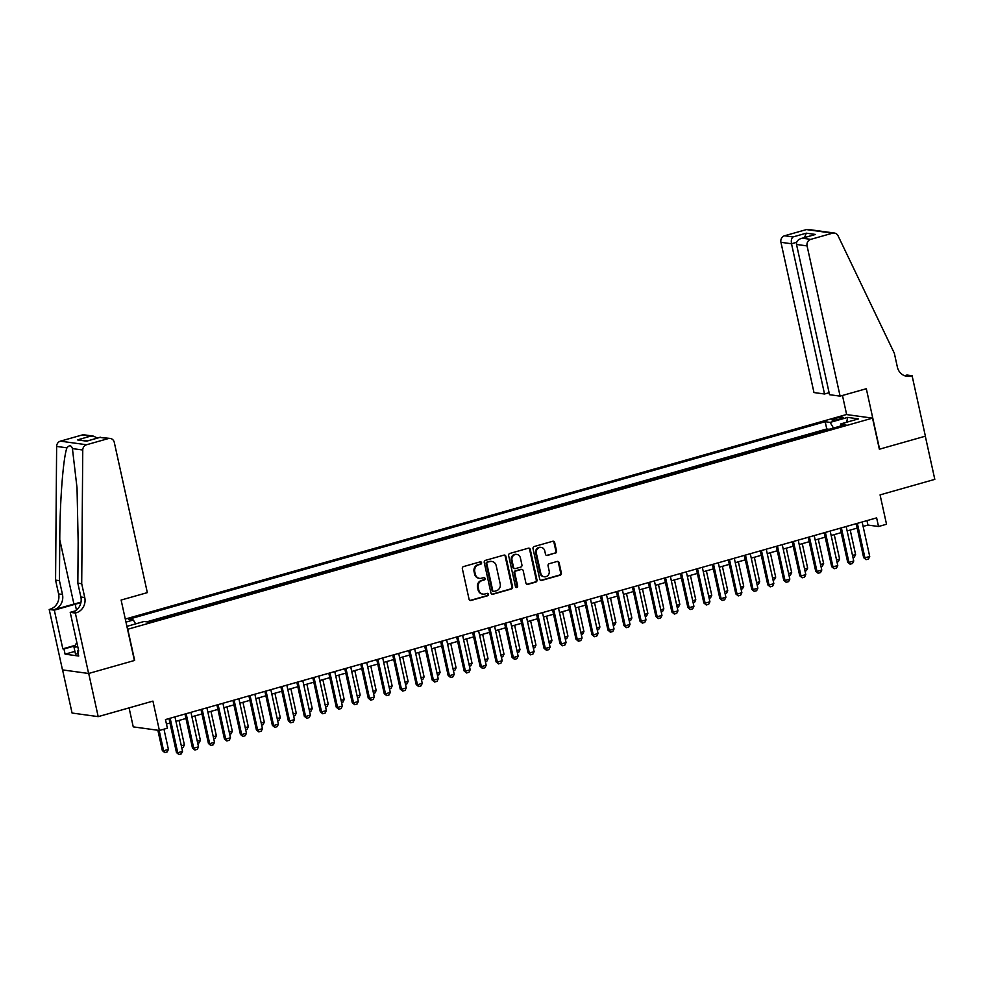 <?xml version="1.0" encoding="UTF-8"?>
<svg xmlns="http://www.w3.org/2000/svg" width="984" height="984" viewBox="0 0 984 984"><rect width="100%" height="100%" fill="white"/><g stroke="black" fill="none" stroke-linecap="round" stroke-linejoin="round"><path stroke-width="1.48" d="M481.582 562.713A1.23 1.132 97.8 0 0 480.217 561.839L463.55 566.575A1.759 1.611 97.8 0 0 462.357 568.715L469.061 599.219A1.759 1.611 97.8 0 0 471.004 600.474L487.67 595.738A1.23 1.132 97.8 0 0 487.584 593.34A1.23 1.132 97.8 0 0 487.154 593.377L484.989 593.979A5.621 5.154 97.8 0 1 478.777 589.982L478.224 587.436A5.621 5.154 97.8 0 1 482.049 580.597L484.202 579.982A1.23 1.132 97.8 0 0 484.116 577.571A1.23 1.132 97.8 0 0 483.685 577.608L481.533 578.223A5.621 5.154 97.8 0 1 475.309 574.213L474.755 571.679A5.621 5.154 97.8 0 1 478.581 564.828L480.745 564.213A1.23 1.132 97.8 0 0 481.582 562.713M479.565 578.358L478.864 578.26A5.621 5.154 97.8 0 1 474.608 574.127L474.054 571.581A5.621 5.154 97.8 0 1 477.88 564.73L480.032 564.115A1.23 1.132 97.8 0 0 480.29 561.827M470.044 600.424A1.759 1.611 97.8 0 0 470.303 600.375L486.969 595.652A1.23 1.132 97.8 0 0 487.215 593.352M483.033 594.127L482.332 594.029A5.621 5.154 97.8 0 1 478.076 589.883L477.511 587.337A5.621 5.154 97.8 0 1 481.348 580.498L483.501 579.884A1.23 1.132 97.8 0 0 483.747 577.596M835.379 418.409A5.72 0.849 -12.4 0 0 832.046 419.947A5.72 0.849 -12.4 0 0 839.893 419.036A5.72 0.849 -12.4 0 0 843.226 417.499A5.72 0.849 -12.4 0 0 835.379 418.409M555.357 553.229A1.759 1.611 97.8 0 0 556.55 551.089L554.668 542.528A1.759 1.611 97.8 0 0 552.725 541.274L534.214 546.526A1.759 1.611 97.8 0 0 533.02 548.666L539.736 579.182A1.759 1.611 97.8 0 0 541.667 580.425L560.179 575.185A1.759 1.611 97.8 0 0 561.384 573.045L559.109 562.7A1.759 1.611 97.8 0 0 557.165 561.446L549.244 563.697A1.759 1.611 97.8 0 0 548.051 565.837L549.17 570.966A4.699 4.305 97.8 0 1 544.337 576.808A4.699 4.305 97.8 0 1 540.782 573.34L536.366 553.254A4.699 4.305 97.8 0 1 541.2 547.412A4.699 4.305 97.8 0 1 544.755 550.88L545.493 554.226A1.759 1.611 97.8 0 0 547.436 555.48L554.644 553.131A1.759 1.611 97.8 0 0 555.849 550.991L553.967 542.43A1.759 1.611 97.8 0 0 552.983 541.225M127.809 629.342L134.648 660.424L88.708 673.462L98.191 716.635L152.926 701.112L159.383 730.46L167.378 728.197L165.472 719.562L876.633 517.879L878.528 526.514L886.523 524.238L880.065 494.891L934.8 479.368L925.304 436.195L879.364 449.221L872.525 418.138L127.551 629.305M505.887 556.366A1.759 1.611 97.8 0 0 503.943 555.111L485.432 560.363A1.759 1.611 97.8 0 0 484.239 562.504L490.942 593.02A1.759 1.611 97.8 0 0 492.886 594.262L511.397 589.01A1.759 1.611 97.8 0 0 512.59 586.87L505.887 556.366L505.173 556.268A1.759 1.611 97.8 0 0 504.202 555.062M509.823 553.451L528.334 548.199A1.759 1.611 97.8 0 1 530.278 549.441L536.981 579.957A1.759 1.611 97.8 0 1 535.788 582.097L527.867 584.348A1.759 1.611 97.8 0 1 525.923 583.094L523.205 570.72A1.759 1.611 97.8 0 0 521.262 569.465L516.01 570.966A1.759 1.611 97.8 0 0 514.817 573.106L517.645 585.984A1.23 1.132 97.8 0 1 516.379 587.51A1.23 1.132 97.8 0 1 515.456 586.612L508.63 555.591A1.759 1.611 97.8 0 1 509.823 553.451M98.191 716.635L72.066 713.031L62.57 669.895M125.3 619.047L846.4 414.547L872.525 418.138M829.106 429.295L826.769 428.975L825.182 421.718L128.412 619.33L133.344 620.006L135.657 623.881M825.182 421.718L830.127 422.394L847.704 417.413L858.442 418.889L840.853 423.883L845.797 424.559L149.027 622.171L144.082 621.482L126.899 626.365M125.964 622.109L133.344 620.006M826.769 428.975L146.702 621.851M129.076 707.877L133.246 726.869L159.383 730.46M863.116 526.415L867.937 525.05L878.528 526.514M166.456 724.003L169.974 722.994M175.939 721.309L185.964 718.468M191.917 716.77L201.941 713.929M207.895 712.244L217.919 709.403M223.872 707.717L233.897 704.864M239.862 703.179L249.887 700.337M255.84 698.652L265.865 695.799M271.818 694.114L281.842 691.272M287.795 689.587L297.832 686.734M303.785 685.048L313.81 682.207M319.763 680.522L329.788 677.668M335.741 675.983L345.765 673.142M351.719 671.457L361.755 668.603M367.708 666.918L377.733 664.077M383.686 662.392L393.711 659.551M399.664 657.853L409.688 655.012M415.654 653.327L425.678 650.486M431.632 648.788L441.656 645.947M447.609 644.262L457.634 641.42M463.587 639.723L473.612 636.882M479.577 635.197L489.601 632.355M495.555 630.658L505.579 627.817M511.532 626.131L521.557 623.29M527.51 621.593L537.547 618.751M543.5 617.066L553.525 614.225M559.478 612.528L569.502 609.686M575.456 608.001L585.48 605.16M591.446 603.463L601.47 600.621M607.423 598.936L617.448 596.095M623.401 594.398L633.425 591.556M639.379 589.871L649.403 587.03M655.369 585.332L665.393 582.491M671.346 580.806L681.371 577.965M687.324 576.28L697.349 573.426M703.302 571.741L713.339 568.9M719.292 567.214L729.316 564.361M735.269 562.676L745.294 559.834M751.247 558.149L761.272 555.296M767.225 553.611L777.262 550.769M783.215 549.084L793.239 546.231M799.192 544.546L809.217 541.704M815.17 540.019L825.195 537.166M831.16 535.481L841.185 532.639M847.138 530.954L857.162 528.101M866.966 520.622L867.937 525.05M840.853 423.883L840.41 426.084M833.485 428.052L830.127 422.394M847.704 417.413L846.621 422.247M491.926 594.213A1.759 1.611 97.8 0 0 492.184 594.164L510.696 588.924A1.759 1.611 97.8 0 0 511.889 586.784L505.173 556.268M487.683 562.245A1.23 1.132 97.8 0 0 486.846 563.746L492.738 590.523A1.23 1.132 97.8 0 0 494.091 591.409L496.367 590.757A5.621 5.154 97.8 0 0 500.192 583.906L496.17 565.603A5.621 5.154 97.8 0 0 489.958 561.606L486.969 562.147A1.23 1.132 97.8 0 0 486.133 563.648L486.846 563.746M493.661 591.433L492.959 591.335A1.23 1.132 97.8 0 1 492.025 590.425L486.133 563.648M491.914 561.458L491.213 561.372A5.621 5.154 97.8 0 0 489.245 561.507L489.958 561.606M486.969 562.147L489.245 561.507M526.907 584.299A1.759 1.611 97.8 0 0 527.166 584.25L535.087 581.999A1.759 1.611 97.8 0 0 536.28 579.859L529.577 549.355A1.759 1.611 97.8 0 0 528.592 548.149M521.877 569.428L521.176 569.33A1.759 1.611 97.8 0 0 520.561 569.367L515.308 570.868A1.759 1.611 97.8 0 0 514.103 573.008L516.944 585.886L517.645 585.984M516.034 587.399A1.23 1.132 97.8 0 0 516.944 585.886M520.388 557.879A4.699 4.305 97.8 0 0 516.821 554.423A4.699 4.305 97.8 0 0 511.988 560.265L513.55 567.337A1.759 1.611 97.8 0 0 515.493 568.592L520.745 567.091A1.759 1.611 97.8 0 0 521.938 564.951L520.388 557.879M516.821 554.423L516.12 554.324A4.699 4.305 97.8 0 0 511.286 560.167L511.988 560.265M514.878 568.629L514.165 568.531A1.759 1.611 97.8 0 1 512.836 567.239L511.286 560.167M546.477 555.431A1.759 1.611 97.8 0 0 546.723 555.382L554.644 553.131M541.2 547.412L540.499 547.325A4.699 4.305 97.8 0 0 535.653 553.156L536.366 553.254M544.337 576.808L543.635 576.71A4.699 4.305 97.8 0 1 540.081 573.241L535.653 553.156M540.708 580.375A1.759 1.611 97.8 0 0 540.966 580.326L559.478 575.087A1.759 1.611 97.8 0 0 560.671 572.946L558.395 562.602A1.759 1.611 97.8 0 0 557.411 561.397M157.87 730.263L162.348 750.595L163.615 750.767L168.412 749.414L163.959 729.169M168.412 749.414L167.182 751.924L164.783 752.6L162.348 750.595M159.15 730.436L163.615 750.767L164.783 752.6M174.955 716.881L182.544 751.358L181.302 753.867L178.903 754.543L177.747 752.711L176.468 752.539L169.002 718.566M182.544 751.358L177.747 752.711L170.158 718.234M178.903 754.543L176.468 752.539M78.24 653.806L75.51 654.089L73.997 647.177L76.014 643.819L77.072 643.524M77.785 646.796L73.997 647.177M81.709 583.721L77.834 583.18L78.166 542.184L77.035 487.966L72.422 448.593C71.205 445.149 69.384 444.903 66.961 447.843C63.284 457.093 59.889 500.438 59.766 539.65L59.434 580.658L62.472 594.471A12.521 11.476 -82.2 0 1 53.948 609.723L49.2 609.44L62.484 669.883L88.621 673.486L134.402 660.498L121.118 600.056L147.329 592.626L114.292 442.382A5.363 4.92 97.8 0 0 108.363 438.569L86.543 444.756A5.363 4.92 97.8 0 0 82.754 450.008L81.709 583.721L84.747 597.534A12.521 11.476 -82.2 0 1 76.211 612.798L75.338 613.044L88.621 673.486M59.434 580.658L55.571 580.117L58.609 593.93A12.521 11.476 -82.2 0 1 50.073 609.194M76.211 612.798L72.349 612.257A12.521 11.476 -82.2 0 0 80.873 597.005L77.834 583.18M108.363 438.569L99.925 437.4L86.654 441.164L77.404 439.897L90.676 436.133L82.225 434.965L60.418 441.152L86.543 444.756M66.961 447.843L56.629 446.416L55.571 580.117M75.338 613.044L70.208 612.343L78.72 651.014L77.588 650.867L78.622 650.572M74.919 651.383L65.092 654.163L78.732 656.045L77.588 650.867M65.092 654.163L63.96 648.985L62.828 648.837L54.317 610.154L49.2 609.44M80.873 602.774A20.111 2.989 -12.4 0 0 75.178 604.237L54.317 610.154M70.208 612.343L75.411 610.867M80.971 602.257A23.284 3.469 -12.4 0 0 73.923 604.065L53.948 609.723M56.629 446.416A5.363 4.92 -82.2 0 1 60.418 441.152M82.225 434.965A5.363 4.92 -82.2 0 1 84.095 434.83L93.332 436.109L97.465 438.028M62.828 648.837L75.091 645.356M74.747 645.922L63.96 648.985M99.925 437.4L110.233 438.433M86.654 441.164L100.368 437.203M77.404 439.897L87.416 440.881M90.676 436.133L93.332 436.109M840.102 396.146L807.077 245.914L796.511 244.45L829.549 394.695L840.102 396.146L866.314 388.717L879.598 449.159L925.39 436.17L912.094 375.728L906.977 375.027L904.567 375.703M829.106 392.702L824.53 394.006L813.977 392.554L780.939 242.31A5.363 4.92 -82.2 0 1 784.592 235.766L806.413 229.579A5.363 4.92 -82.2 0 1 808.282 229.457L834.407 233.048A5.363 4.92 97.8 0 1 838.061 235.803L894.333 353.244L897.371 367.057A12.521 11.476 97.8 0 0 906.854 376.294A12.521 11.476 97.8 0 0 911.221 375.974L912.094 375.728M784.592 235.766L793.03 236.935L806.302 233.171L815.551 234.45L802.292 238.202L810.73 239.37L832.538 233.183L806.413 229.579M846.658 414.584L842.464 395.482M824.53 394.006L791.505 243.761L780.939 242.31M834.407 233.048A5.363 4.92 97.8 0 0 832.538 233.183M810.73 239.37A5.363 4.92 97.8 0 0 807.077 245.914M904.948 375.839A12.521 11.476 97.8 0 0 907.359 375.445L911.221 375.974M793.03 236.935C791.493 238.263 790.976 240.539 791.505 243.761L796.634 242.31M806.302 233.171L804.531 237.501M815.551 234.45L802.292 238.202C798.196 239.186 796.265 241.264 796.511 244.45M181.302 745.749L184.389 744.876L179.014 720.436M184.389 744.876L183.159 747.397L181.757 747.791M197.292 741.223L200.379 740.349L195.004 715.897M200.379 740.349L199.137 742.859L197.735 743.252M213.27 736.696L216.357 735.811L210.982 711.37M216.357 735.811L215.127 738.332L213.713 738.726M229.247 732.158L232.335 731.284L226.96 706.832M232.335 731.284L231.105 733.793L229.702 734.187M190.945 712.342L198.522 746.819L197.292 749.341L194.893 750.017L193.725 748.184L192.458 748.012L184.98 714.027M198.522 746.819L193.725 748.184L186.148 713.707M194.893 750.017L192.458 748.012M206.923 707.816L214.5 742.293L213.27 744.802L210.871 745.478L209.703 743.646L208.436 743.474L200.97 709.501M214.5 742.293L209.703 743.646L202.126 709.169M210.871 745.478L208.436 743.474M222.901 703.277L230.477 737.754L229.247 740.275L226.849 740.952L225.693 739.119L224.413 738.947L216.947 704.962M230.477 737.754L225.693 739.119L218.104 704.642M226.849 740.952L224.413 738.947M238.878 698.751L246.467 733.228L245.225 735.737L242.827 736.413L241.67 734.581L240.403 734.408L232.925 700.436M246.467 733.228L241.67 734.581L234.094 700.104M242.827 736.413L240.403 734.408M245.237 727.631L248.312 726.745L242.95 702.305M248.312 726.745L247.082 729.267L245.68 729.661M254.868 694.212L262.445 728.689L261.215 731.21L258.817 731.887L257.648 730.054L256.381 729.882L248.903 695.897M262.445 728.689L257.648 730.054L250.071 695.577M258.817 731.887L256.381 729.882M261.215 723.092L264.302 722.219L258.927 697.767M264.302 722.219L263.06 724.728L261.658 725.134M270.846 689.686L278.423 724.163L277.193 726.672L274.794 727.348L273.626 725.528L272.359 725.343L264.893 691.371M278.423 724.163L273.626 725.528L266.049 691.039M274.794 727.348L272.359 725.343M277.193 718.566L280.28 717.68L274.905 693.24M280.28 717.68L279.05 720.202L277.636 720.596M286.824 685.147L294.413 719.624L293.171 722.145L290.772 722.822L289.616 720.989L288.337 720.817L280.87 686.832M294.413 719.624L289.616 720.989L282.027 686.512M290.772 722.822L288.337 720.817M293.171 714.027L296.258 713.154L290.883 688.702M296.258 713.154L295.028 715.663L293.626 716.069M302.801 680.62L310.39 715.097L309.148 717.607L306.75 718.295L305.594 716.463L304.327 716.278L296.848 682.306M310.39 715.097L305.594 716.463L298.017 681.974M306.75 718.295L304.327 716.278M309.161 709.501L312.248 708.615L306.873 684.175M312.248 708.615L311.005 711.137L309.603 711.53M318.791 676.082L326.368 710.571L325.138 713.08L322.74 713.757L321.571 711.924L320.304 711.752L312.838 677.767M326.368 710.571L321.571 711.924L313.994 677.447M322.74 713.757L320.304 711.752M325.138 704.962L328.226 704.089L322.85 679.636M328.226 704.089L326.983 706.598L325.581 707.004M334.769 671.555L342.346 706.032L341.116 708.541L338.717 709.23L337.561 707.398L336.282 707.213L328.816 673.24M342.346 706.032L337.561 707.398L329.972 672.908M338.717 709.23L336.282 707.213M341.116 700.436L344.203 699.55L338.828 675.11M344.203 699.55L342.973 702.072L341.571 702.465M350.747 667.017L358.336 701.506L357.094 704.015L354.695 704.692L353.539 702.859L352.26 702.687L344.794 668.714M358.336 701.506L353.539 702.859L345.95 668.382M354.695 704.692L352.26 702.687M357.094 695.897L360.181 695.024L354.806 670.571M360.181 695.024L358.951 697.533L357.549 697.939M366.724 662.49L374.314 696.967L373.071 699.476L370.685 700.165L369.517 698.332L368.25 698.148L360.771 664.175M374.314 696.967L369.517 698.332L361.94 663.843M370.685 700.165L368.25 698.148M373.084 691.371L376.171 690.497L370.796 666.045M376.171 690.497L374.929 693.007L373.526 693.4M382.714 657.952L390.291 692.441L389.061 694.95L386.663 695.626L385.494 693.794L384.227 693.622L376.761 659.649M390.291 692.441L385.494 693.794L377.918 659.317M386.663 695.626L384.227 693.622M389.061 686.832L392.149 685.959L386.773 661.519M392.149 685.959L390.919 688.468L389.504 688.874M398.692 653.425L406.269 687.902L405.039 690.411L402.641 691.1L401.484 689.267L400.205 689.083L392.739 655.11M406.269 687.902L401.484 689.267L393.895 654.778M402.641 691.1L400.205 689.083M405.039 682.306L408.126 681.432L402.751 656.98M408.126 681.432L406.896 683.941L405.494 684.335M414.67 648.886L422.259 683.376L421.017 685.885L418.618 686.561L417.462 684.729L416.195 684.556L408.717 650.584M422.259 683.376L417.462 684.729L409.885 650.252M418.618 686.561L416.195 684.556M421.029 677.767L424.104 676.894L418.729 652.454M424.104 676.894L422.874 679.403L421.472 679.809M430.66 644.36L438.237 678.837L437.007 681.346L434.608 682.035L433.44 680.202L432.173 680.018L424.694 646.045M438.237 678.837L433.44 680.202L425.863 645.713M434.608 682.035L432.173 680.018M437.007 673.24L440.094 672.367L434.719 647.915M440.094 672.367L438.852 674.876L437.449 675.27M446.638 639.821L454.214 674.311L452.984 676.82L450.586 677.496L449.417 675.664L448.151 675.491L440.684 641.519M454.214 674.311L449.417 675.664L441.841 641.187M450.586 677.496L448.151 675.491M452.984 668.702L456.072 667.829L450.697 643.388M456.072 667.829L454.842 670.338L453.427 670.744M462.615 635.295L470.192 669.772L468.962 672.281L466.564 672.97L465.407 671.137L464.128 670.953L456.662 636.98M470.192 669.772L465.407 671.137L457.818 636.648M466.564 672.97L464.128 670.953M468.962 664.175L472.049 663.302L466.674 638.85M472.049 663.302L470.819 665.811L469.417 666.205M478.593 630.756L486.182 665.245L484.94 667.755L482.541 668.431L481.385 666.599L480.118 666.426L472.64 632.454M486.182 665.245L481.385 666.599L473.808 632.122M482.541 668.431L480.118 666.426M484.952 659.637L488.039 658.763L482.664 634.323M488.039 658.763L486.797 661.273L485.395 661.679M494.583 626.23L502.16 660.707L500.93 663.216L498.531 663.905L497.363 662.072L496.096 661.9L488.63 627.915M502.16 660.707L497.363 662.072L489.786 627.583M498.531 663.905L496.096 661.9M500.93 655.11L504.017 654.237L498.642 629.785M504.017 654.237L502.775 656.746L501.373 657.14M510.561 621.691L518.138 656.18L516.908 658.69L514.509 659.366L513.341 657.533L512.074 657.361L504.608 623.389M518.138 656.18L513.341 657.533L505.764 623.057M514.509 659.366L512.074 657.361M516.908 650.572L519.995 649.698L514.62 625.258M519.995 649.698L518.765 652.207L517.363 652.613M526.538 617.165L534.127 651.642L532.885 654.151L530.487 654.84L529.331 653.007L528.051 652.835L520.585 618.85M534.127 651.642L529.331 653.007L521.741 618.518M530.487 654.84L528.051 652.835M532.885 646.045L535.972 645.172L530.597 620.719M535.972 645.172L534.742 647.681L533.34 648.075M542.516 612.626L550.105 647.115L548.863 649.625L546.477 650.301L545.308 648.468L544.041 648.296L536.563 614.323M550.105 647.115L545.308 648.468L537.731 613.991M546.477 650.301L544.041 648.296M548.875 641.506L551.962 640.633L546.587 616.193M551.962 640.633L550.72 643.142L549.318 643.548M558.506 608.1L566.083 642.577L564.853 645.098L562.454 645.775L561.286 643.942L560.019 643.77L552.553 609.785M566.083 642.577L561.286 643.942L553.709 609.453M562.454 645.775L560.019 643.77M564.853 636.98L567.94 636.107L562.565 611.654M567.94 636.107L566.71 638.616L565.296 639.01M574.484 603.561L582.061 638.05L580.831 640.559L578.432 641.236L577.276 639.403L575.997 639.231L568.531 605.258M582.061 638.05L577.276 639.403L569.687 604.926M578.432 641.236L575.997 639.231M580.831 632.441L583.918 631.568L578.543 607.128M583.918 631.568L582.688 634.077L581.286 634.483M590.462 599.035L598.051 633.511L596.808 636.033L594.41 636.709L593.254 634.877L591.974 634.705L584.508 600.72M598.051 633.511L593.254 634.877L585.664 600.4M594.41 636.709L591.974 634.705M596.821 627.915L599.896 627.042L594.52 602.589M599.896 627.042L598.666 629.551L597.263 629.944M606.452 594.496L614.028 628.985L612.798 631.494L610.4 632.171L609.231 630.338L607.964 630.166L600.486 596.193M614.028 628.985L609.231 630.338L601.654 595.861M610.4 632.171L607.964 630.166M612.798 623.376L615.886 622.503L610.51 598.063M615.886 622.503L614.643 625.024L613.241 625.418M622.429 589.969L630.006 624.446L628.776 626.968L626.377 627.644L625.209 625.812L623.942 625.639L616.476 591.655M630.006 624.446L625.209 625.812L617.632 591.335M626.377 627.644L623.942 625.639M628.776 618.85L631.863 617.977L626.488 593.524M631.863 617.977L630.633 620.486L629.219 620.879M638.407 585.443L645.984 619.92L644.754 622.429L642.355 623.106L641.199 621.273L639.92 621.101L632.454 587.128M645.984 619.92L641.199 621.273L633.61 586.796M642.355 623.106L639.92 621.101M644.754 614.311L647.841 613.438L642.466 588.998M647.841 613.438L646.611 615.959L645.209 616.353M654.385 580.904L661.974 615.381L660.731 617.903L658.333 618.579L657.177 616.747L655.91 616.574L648.431 582.589M661.974 615.381L657.177 616.747L649.6 582.27M658.333 618.579L655.91 616.574M660.744 609.785L663.831 608.912L658.456 584.459M663.831 608.912L662.589 611.421L661.186 611.814M670.375 576.378L677.951 610.855L676.721 613.364L674.323 614.041L673.154 612.208L671.888 612.036L664.409 578.063M677.951 610.855L673.154 612.208L665.578 577.731M674.323 614.041L671.888 612.036M676.721 605.258L679.809 604.373L674.434 579.933M679.809 604.373L678.566 606.894L677.164 607.288M686.352 571.839L693.929 606.316L692.699 608.838L690.301 609.514L689.132 607.682L687.865 607.509L680.399 573.524M693.929 606.316L689.132 607.682L681.555 573.205M690.301 609.514L687.865 607.509M692.699 600.72L695.786 599.846L690.411 575.394M695.786 599.846L694.556 602.356L693.142 602.749M702.33 567.313L709.919 601.79L708.677 604.299L706.278 604.976L705.122 603.143L703.843 602.971L696.377 568.998M709.919 601.79L705.122 603.143L697.533 568.666M706.278 604.976L703.843 602.971M708.677 596.193L711.764 595.308L706.389 570.868M711.764 595.308L710.534 597.829L709.132 598.223M718.308 562.774L725.897 597.251L724.654 599.773L722.268 600.449L721.1 598.616L719.833 598.444L712.354 564.459M725.897 597.251L721.1 598.616L713.523 564.139M722.268 600.449L719.833 598.444M724.667 591.655L727.754 590.781L722.379 566.329M727.754 590.781L726.512 593.291L725.11 593.684M734.298 558.248L741.875 592.725L740.644 595.234L738.246 595.91L737.077 594.09L735.811 593.906L728.344 559.933M741.875 592.725L737.077 594.09L729.501 559.601M738.246 595.91L735.811 593.906M740.644 587.128L743.732 586.243L738.357 561.803M743.732 586.243L742.489 588.764L741.087 589.158M750.275 553.709L757.852 588.186L756.622 590.707L754.224 591.384L753.067 589.551L751.788 589.379L744.322 555.394M757.852 588.186L753.067 589.551L745.478 555.074M754.224 591.384L751.788 589.379M756.622 582.589L759.709 581.716L754.334 557.264M759.709 581.716L758.479 584.225L757.077 584.631M766.253 549.183L773.842 583.66L772.6 586.169L770.201 586.845L769.045 585.025L767.766 584.84L760.3 550.868M773.842 583.66L769.045 585.025L761.456 550.536M770.201 586.845L767.766 584.84M772.6 578.063L775.687 577.178L770.312 552.737M775.687 577.178L774.457 579.699L773.055 580.093M782.243 544.644L789.82 579.133L788.578 581.642L786.191 582.319L785.023 580.486L783.756 580.314L776.278 546.329M789.82 579.133L785.023 580.486L777.446 546.009M786.191 582.319L783.756 580.314M788.59 573.524L791.677 572.651L786.302 548.199M791.677 572.651L790.435 575.16L789.033 575.566M798.221 540.118L805.798 574.594L804.568 577.104L802.169 577.793L801.001 575.96L799.734 575.775L792.268 541.803M805.798 574.594L801.001 575.96L793.424 541.471M802.169 577.793L799.734 575.775M804.568 568.998L807.655 568.112L802.28 543.672M807.655 568.112L806.425 570.634L805.01 571.028M814.199 535.579L821.775 570.068L820.545 572.577L818.147 573.254L816.991 571.421L815.711 571.249L808.245 537.276M821.775 570.068L816.991 571.421L809.401 536.944M818.147 573.254L815.711 571.249M820.545 564.459L823.633 563.586L818.257 539.134M823.633 563.586L822.403 566.095L821 566.501M830.176 531.053L837.765 565.529L836.523 568.039L834.125 568.727L832.968 566.895L831.701 566.71L824.223 532.738M837.765 565.529L832.968 566.895L825.391 532.406M834.125 568.727L831.701 566.71M836.535 559.933L839.61 559.06L834.235 534.607M839.61 559.06L838.38 561.569L836.978 561.962M846.166 526.514L853.743 561.003L852.513 563.512L850.114 564.189L848.946 562.356L847.679 562.184L840.201 528.211M853.743 561.003L848.946 562.356L841.369 527.879M850.114 564.189L847.679 562.184M852.513 555.394L855.6 554.521L850.225 530.081M855.6 554.521L854.358 557.03L852.956 557.436M862.144 521.987L869.721 556.464L868.491 558.973L866.092 559.662L864.924 557.83L863.657 557.645L856.191 523.673M869.721 556.464L864.924 557.83L857.347 523.34M866.092 559.662L863.657 557.645M477.88 564.73L478.581 564.828M474.054 571.581L474.755 571.679M474.608 574.127L475.309 574.213M483.501 579.884L484.202 579.982M481.348 580.498L482.049 580.597M477.511 587.337L478.224 587.436M478.076 589.883L478.777 589.982M486.969 595.652L487.67 595.738M470.303 600.375L471.004 600.474M480.032 564.115L480.745 564.213M511.889 586.784L512.59 586.87M510.696 588.924L511.397 589.01M492.184 594.164L492.886 594.262M492.025 590.425L492.738 590.523M529.577 549.355L530.278 549.441M536.28 579.859L536.981 579.957M535.087 581.999L535.788 582.097M527.166 584.25L527.867 584.348M520.561 569.367L521.262 569.465M515.308 570.868L516.01 570.966M514.103 573.008L514.817 573.106M512.836 567.239L513.55 567.337M546.723 555.382L547.436 555.48M540.081 573.241L540.782 573.34M558.395 562.602L559.109 562.7M560.671 572.946L561.384 573.045M559.478 575.087L560.179 575.185M540.966 580.326L541.667 580.425M553.967 542.43L554.668 542.528M555.849 550.991L556.55 551.089M62.472 594.471L58.609 593.93M80.873 597.005L84.747 597.534M82.754 450.008L72.422 448.593M59.766 539.65L73.923 604.065M76.469 610.092L75.178 604.237"/></g></svg>

